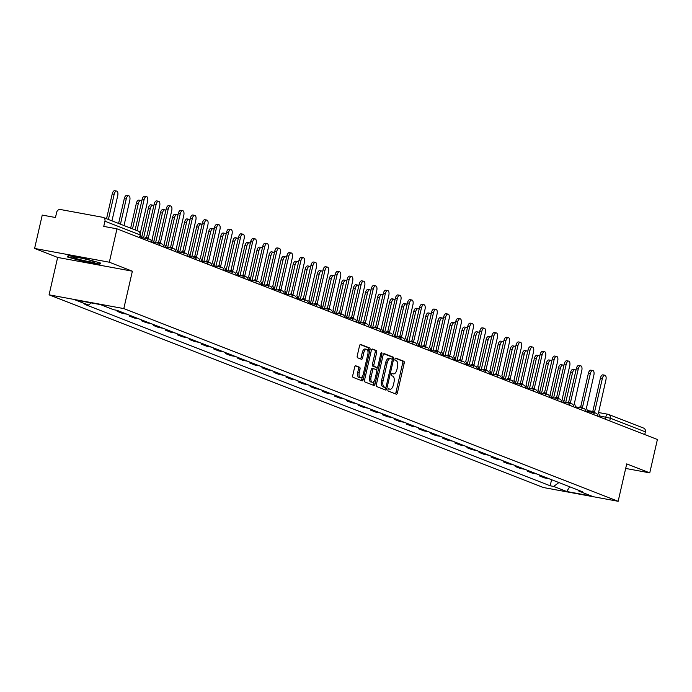 <?xml version="1.0" encoding="UTF-8"?>
<svg xmlns="http://www.w3.org/2000/svg" width="692" height="692" viewBox="0 0 692 692"><rect width="100%" height="100%" fill="white"/><g stroke="black" fill="none" stroke-linecap="round" stroke-linejoin="round"><path stroke-width="1.04" d="M387.944 389.683A1.185 0.562 100.4 0 0 388.212 391.041L396.274 394.189A1.695 0.804 100.4 0 0 396.343 394.206A1.695 0.804 100.4 0 0 397.416 392.84L404.197 363.205A1.695 0.804 100.4 0 0 403.817 361.267L395.755 358.119A1.185 0.562 100.4 0 0 395.703 358.11A1.185 0.562 100.4 0 0 394.959 359.07A1.185 0.562 100.4 0 0 395.227 360.428L396.274 360.835A5.424 2.569 100.4 0 1 397.493 367.045L396.923 369.519A5.424 2.569 100.4 0 1 393.514 373.905A5.424 2.569 100.4 0 1 393.29 373.836L392.252 373.429A1.185 0.562 100.4 0 0 392.2 373.421A1.185 0.562 100.4 0 0 391.456 374.372A1.185 0.562 100.4 0 0 391.724 375.739L392.762 376.145A5.424 2.569 100.4 0 1 393.982 382.356L393.419 384.83A5.424 2.569 100.4 0 1 390.011 389.207A5.424 2.569 100.4 0 1 389.786 389.146L388.74 388.74A1.185 0.562 100.4 0 0 388.696 388.722A1.185 0.562 100.4 0 0 387.944 389.683M355.792 365.765A1.695 0.804 100.4 0 0 355.723 365.748A1.695 0.804 100.4 0 0 354.659 367.115L352.756 375.427A1.695 0.804 100.4 0 0 353.136 377.374L362.089 380.86A1.695 0.804 100.4 0 0 362.158 380.885A1.695 0.804 100.4 0 0 363.222 379.51L370.012 349.884A1.695 0.804 100.4 0 0 369.632 347.938L360.67 344.443A1.695 0.804 100.4 0 0 360.601 344.426A1.695 0.804 100.4 0 0 359.537 345.801L357.236 355.835A1.695 0.804 100.4 0 0 357.617 357.781L361.449 359.278A1.695 0.804 100.4 0 0 361.527 359.295A1.695 0.804 100.4 0 0 362.591 357.928L363.733 352.946A4.533 2.145 100.4 0 1 366.578 349.278A4.533 2.145 100.4 0 1 367.789 354.529L363.326 374.035A4.533 2.145 100.4 0 1 360.471 377.702A4.533 2.145 100.4 0 1 359.26 372.452L360.004 369.199A1.695 0.804 100.4 0 0 359.624 367.262L355.645 365.739M123.807 308.589L132.371 271.195L109.327 262.216L116.974 228.836L657.4 439.498L649.753 472.87L626.718 463.891L618.155 501.293L123.807 308.589L49.071 294.835L543.419 487.531L618.155 501.293M376.353 384.631A1.695 0.804 100.4 0 0 376.733 386.568L385.686 390.063A1.695 0.804 100.4 0 0 385.764 390.08A1.695 0.804 100.4 0 0 386.828 388.714L393.61 359.079A1.695 0.804 100.4 0 0 393.229 357.141L384.276 353.647A1.695 0.804 100.4 0 0 384.207 353.629A1.695 0.804 100.4 0 0 383.143 354.996L376.353 384.631M373.888 385.461L364.935 381.967A1.695 0.804 100.4 0 1 364.554 380.029L371.336 350.394A1.695 0.804 100.4 0 1 372.408 349.027A1.695 0.804 100.4 0 1 372.478 349.045L376.31 350.541A1.695 0.804 100.4 0 1 376.69 352.479L373.94 364.502A1.695 0.804 100.4 0 0 374.32 366.44L376.863 367.435A1.695 0.804 100.4 0 0 376.932 367.452A1.695 0.804 100.4 0 0 377.996 366.085L380.86 353.569A1.185 0.562 100.4 0 1 381.612 352.609A1.185 0.562 100.4 0 1 381.923 353.984L375.029 384.112A1.695 0.804 100.4 0 1 373.957 385.479A1.695 0.804 100.4 0 1 373.888 385.461M109.327 262.216L34.6 248.454L42.247 215.082L55.472 217.513L56.666 212.314A3.451 3.027 -68.7 0 1 60.42 209.512L102.719 217.297A3.451 3.027 -68.7 0 1 103.203 217.435L138.227 231.093A3.451 3.027 111.3 0 1 139.966 234.856L104.942 221.206A3.451 3.027 -68.7 0 0 103.203 217.435M34.6 248.454L57.644 257.441L49.071 294.835M116.974 228.836L103.748 226.405L104.942 221.206M643.145 427.959A3.451 3.027 111.3 0 1 645.359 431.86L610.344 418.21L599.324 415.866M644.745 434.567L645.359 431.86M625.672 468.441L649.753 472.87M543.921 476.736A7.941 6.963 111.3 0 1 543.869 476.727L548.972 478.717A7.941 6.963 -68.7 0 0 549.024 478.726M548.972 478.717L544.414 477.878L539.31 475.888L539.509 475.015M543.869 476.727L539.31 475.888M527.451 470.318L527.252 471.183L532.356 473.172L536.914 474.011A7.941 6.963 -68.7 0 0 536.966 474.02M531.863 472.031A7.941 6.963 111.3 0 1 531.811 472.022L527.252 471.183M515.393 465.612L515.194 466.486L520.298 468.475L524.856 469.314A7.941 6.963 -68.7 0 0 524.899 469.323M519.796 467.334A7.941 6.963 111.3 0 1 519.753 467.325L515.194 466.486M503.326 460.915L503.127 461.78L508.231 463.77L512.789 464.609A7.941 6.963 -68.7 0 0 512.841 464.617M507.738 462.628A7.941 6.963 111.3 0 1 507.686 462.619L503.127 461.78M491.268 456.21L491.069 457.083L496.173 459.073L500.731 459.912A7.941 6.963 -68.7 0 0 500.783 459.921M495.68 457.931A7.941 6.963 111.3 0 1 495.628 457.922L491.069 457.083M479.21 451.513L479.011 452.378L484.115 454.367L488.673 455.206A7.941 6.963 -68.7 0 0 488.716 455.215M483.613 453.225A7.941 6.963 111.3 0 1 483.57 453.217L479.011 452.378M467.143 446.807L466.944 447.681L472.048 449.67L476.606 450.509A7.941 6.963 -68.7 0 0 476.658 450.518M471.555 448.528A7.941 6.963 111.3 0 1 471.503 448.52L466.944 447.681M455.085 442.11L454.886 442.975L459.99 444.965L464.548 445.804A7.941 6.963 -68.7 0 0 464.591 445.812M459.497 443.823A7.941 6.963 111.3 0 1 459.445 443.814L454.886 442.975M443.027 437.405L442.828 438.278L447.932 440.268L452.49 441.107A7.941 6.963 -68.7 0 0 452.533 441.115M447.43 439.126A7.941 6.963 111.3 0 1 447.387 439.117L442.828 438.278M430.96 432.708L430.761 433.573L435.865 435.562L440.423 436.401A7.941 6.963 -68.7 0 0 440.475 436.41M435.372 434.42A7.941 6.963 111.3 0 1 435.32 434.412L430.761 433.573M418.902 428.002L418.703 428.876L423.807 430.865L428.365 431.704A7.941 6.963 -68.7 0 0 428.409 431.713M423.314 429.723A7.941 6.963 111.3 0 1 423.262 429.715L418.703 428.876M406.844 423.305L406.645 424.17L411.749 426.16L416.307 426.999A7.941 6.963 -68.7 0 0 416.35 427.007M411.247 425.018A7.941 6.963 111.3 0 1 411.204 425.009L406.645 424.17M394.777 418.599L394.578 419.473L399.682 421.463L404.24 422.302A7.941 6.963 -68.7 0 0 404.292 422.31M399.189 420.321A7.941 6.963 111.3 0 1 399.137 420.312L394.578 419.473M382.719 413.902L382.52 414.767L387.624 416.757L392.182 417.596A7.941 6.963 -68.7 0 0 392.226 417.605M387.131 415.615A7.941 6.963 111.3 0 1 387.079 415.607L382.52 414.767M370.661 409.197L370.462 410.071L375.566 412.06L380.124 412.899A7.941 6.963 -68.7 0 0 380.168 412.908M375.064 410.918A7.941 6.963 111.3 0 1 375.021 410.91L370.462 410.071M358.594 404.5L358.395 405.365L363.499 407.354L368.058 408.193A7.941 6.963 -68.7 0 0 368.109 408.202M363.006 406.213A7.941 6.963 111.3 0 1 362.954 406.204L358.395 405.365M346.536 399.794L346.337 400.668L351.441 402.657L355.999 403.497A7.941 6.963 -68.7 0 0 356.043 403.505M350.948 401.516A7.941 6.963 111.3 0 1 350.896 401.507L346.337 400.668M334.478 395.097L334.279 395.962L339.383 397.952L343.941 398.791A7.941 6.963 -68.7 0 0 343.985 398.8M338.881 396.81A7.941 6.963 111.3 0 1 338.838 396.801L334.279 395.962M322.411 390.392L322.212 391.265L327.316 393.255L331.875 394.094A7.941 6.963 -68.7 0 0 331.926 394.103M326.823 392.113A7.941 6.963 111.3 0 1 326.771 392.105L322.212 391.265M310.353 385.695L310.154 386.56L315.258 388.549L319.816 389.388A7.941 6.963 -68.7 0 0 319.86 389.397M314.765 387.408A7.941 6.963 111.3 0 1 314.713 387.399L310.154 386.56M298.295 380.989L298.096 381.863L303.2 383.852L307.758 384.691A7.941 6.963 -68.7 0 0 307.802 384.7M302.698 382.711A7.941 6.963 111.3 0 1 302.655 382.702L298.096 381.863M286.228 376.292L286.03 377.157L291.133 379.147L295.692 379.986A7.941 6.963 -68.7 0 0 295.743 379.995M290.64 378.005A7.941 6.963 111.3 0 1 290.588 377.996L286.03 377.157M274.17 371.587L273.971 372.46L279.075 374.45L283.633 375.289A7.941 6.963 -68.7 0 0 283.677 375.298M278.582 373.308A7.941 6.963 111.3 0 1 278.53 373.299L273.971 372.46M262.112 366.89L261.913 367.755L267.017 369.744L271.575 370.583A7.941 6.963 -68.7 0 0 271.619 370.592M266.515 368.602A7.941 6.963 111.3 0 1 266.472 368.594L261.913 367.755M250.046 362.184L249.847 363.058L254.95 365.047L259.509 365.886A7.941 6.963 -68.7 0 0 259.561 365.895M254.457 363.905A7.941 6.963 111.3 0 1 254.405 363.897L249.847 363.058M237.987 357.479L237.788 358.352L242.892 360.342L247.451 361.181A7.941 6.963 -68.7 0 0 247.494 361.189M242.399 359.2A7.941 6.963 111.3 0 1 242.347 359.191L237.788 358.352M225.929 352.782L225.73 353.655L230.834 355.645L235.392 356.484A7.941 6.963 -68.7 0 0 235.436 356.492M230.332 354.503A7.941 6.963 111.3 0 1 230.289 354.494L225.73 353.655M213.863 348.076L213.664 348.95L218.767 350.939L223.326 351.778A7.941 6.963 -68.7 0 0 223.378 351.787M218.274 349.797A7.941 6.963 111.3 0 1 218.222 349.789L213.664 348.95M201.805 343.379L201.606 344.253L206.709 346.242L211.268 347.081A7.941 6.963 -68.7 0 0 211.311 347.09M206.216 345.1A7.941 6.963 111.3 0 1 206.164 345.092L201.606 344.253M189.746 338.673L189.547 339.547L194.651 341.537L199.21 342.376A7.941 6.963 -68.7 0 0 199.253 342.384M194.149 340.395A7.941 6.963 111.3 0 1 194.106 340.386L189.547 339.547M177.68 333.977L177.481 334.85L182.584 336.831L187.143 337.67A7.941 6.963 -68.7 0 0 187.195 337.679M182.091 335.698A7.941 6.963 111.3 0 1 182.039 335.689L177.481 334.85M165.622 329.271L165.423 330.145L170.526 332.134L175.085 332.973A7.941 6.963 -68.7 0 0 175.128 332.982M170.033 330.992A7.941 6.963 111.3 0 1 169.981 330.984L165.423 330.145M153.563 324.574L153.365 325.448L158.468 327.428L163.027 328.267A7.941 6.963 -68.7 0 0 163.07 328.276M157.966 326.295A7.941 6.963 111.3 0 1 157.923 326.287L153.365 325.448M141.497 319.868L141.298 320.742L146.401 322.732L150.96 323.571A7.941 6.963 -68.7 0 0 151.012 323.579M145.908 321.59A7.941 6.963 111.3 0 1 145.856 321.581L141.298 320.742M129.439 315.171L129.24 316.036L134.343 318.026L138.902 318.865A7.941 6.963 -68.7 0 0 138.945 318.874M133.85 316.884A7.941 6.963 111.3 0 1 133.798 316.875L129.24 316.036M117.38 310.466L117.182 311.339L122.285 313.329L126.844 314.168A7.941 6.963 -68.7 0 0 126.887 314.177M121.783 312.187A7.941 6.963 111.3 0 1 121.74 312.178L117.182 311.339M105.167 306.435L111.317 308.831M106.213 306.841L105.115 306.634M578.278 490.126L578.806 491.061L591.79 496.121L566.687 491.502L553.695 486.433L558.876 482.566M91.292 302.923L88.42 305.068L84.908 304.419L550.183 485.793L553.695 486.433M88.42 305.068L75.428 300.008L100.539 304.627L113.531 309.687L117.043 310.336L582.318 491.701L578.806 491.061M132.371 271.195L57.644 257.441M68.162 255.564L67.297 256.94L83.083 261.377L99.734 264.448L100.599 263.072L84.813 258.626L68.162 255.564M551.576 479.72L550.183 485.793M566.687 491.502L569.732 486.796M100.089 262.925L99.734 264.448M100.003 262.899L99.319 263.972L83.083 261.377M395.27 393.8A1.695 0.804 100.4 0 0 395.919 392.563L402.701 362.928A1.695 0.804 100.4 0 0 402.32 360.99L395.34 358.266M392.018 359.235L392.122 358.802A1.695 0.804 100.4 0 0 391.733 356.864L383.783 353.768M384.683 389.665A1.695 0.804 100.4 0 0 385.332 388.437L385.556 387.442M385.383 387.433A1.185 0.562 100.4 0 0 385.435 387.442A1.185 0.562 100.4 0 0 386.179 386.482L392.139 360.48A1.185 0.562 100.4 0 0 391.871 359.113L390.764 358.69A5.424 2.569 100.4 0 0 390.539 358.62A5.424 2.569 100.4 0 0 387.131 363.006L383.065 380.79A5.424 2.569 100.4 0 0 384.285 387.001L385.383 387.433L383.887 387.157A1.185 0.562 100.4 0 0 383.939 387.174A1.185 0.562 100.4 0 0 383.991 387.174M389.276 358.413A5.424 2.569 100.4 0 0 389.051 358.352A5.424 2.569 100.4 0 0 385.634 362.738L387.131 363.006M383.887 387.157L382.788 386.724A5.424 2.569 100.4 0 1 381.569 380.513L385.634 362.738M371.985 349.166L376.31 350.541M375.514 367.184A1.695 0.804 100.4 0 1 375.436 367.175A1.695 0.804 100.4 0 1 375.367 367.158L372.824 366.163A1.695 0.804 100.4 0 1 372.443 364.226L375.194 352.211A1.695 0.804 100.4 0 0 374.813 350.264M377.304 367.348L376.673 370.125M374.199 380.937L373.533 383.835L375.029 384.112M371.085 376.967A4.533 2.145 100.4 0 0 372.287 382.218A4.533 2.145 100.4 0 0 375.142 378.55L376.716 371.682A1.695 0.804 100.4 0 0 376.336 369.736L373.792 368.75A1.695 0.804 100.4 0 0 373.723 368.724A1.695 0.804 100.4 0 0 372.659 370.099L371.085 376.967L369.589 376.699A4.533 2.145 100.4 0 0 370.8 381.941L372.287 382.218M373.645 368.724L372.296 368.473A1.695 0.804 100.4 0 0 372.227 368.455A1.695 0.804 100.4 0 0 371.163 369.822L372.659 370.099M369.589 376.699L371.163 369.822M372.884 385.072A1.695 0.804 100.4 0 0 373.533 383.835M360.471 377.702L358.975 377.425A4.533 2.145 100.4 0 1 357.764 372.175L358.508 368.923A1.695 0.804 100.4 0 0 358.127 366.985L355.299 365.878M366.578 349.278L365.082 349.002A4.533 2.145 100.4 0 0 362.236 352.669L363.733 352.946M360.445 358.88A1.695 0.804 100.4 0 0 361.094 357.652L362.236 352.669M367.997 351.856L368.516 349.607A1.695 0.804 100.4 0 0 368.135 347.661L360.186 344.564M361.086 380.47A1.695 0.804 100.4 0 0 361.734 379.233L362.374 376.422M575.882 370.557A3.97 1.886 100.4 0 0 574.983 369.718A3.97 1.886 100.4 0 0 572.483 372.936L565.701 402.536M563.764 402.182L570.545 372.573A3.97 1.886 -79.6 0 1 573.037 369.364L574.983 369.718M599.246 416.826A3.451 1.635 100.4 0 0 598.364 413.409L605.933 379.822A3.97 1.886 100.4 0 0 604.877 375.22A3.97 1.886 100.4 0 0 602.377 378.438L594.575 411.93A3.451 1.635 100.4 0 0 594.437 411.887A3.451 1.635 100.4 0 0 593.2 412.562M591.262 412.198A3.451 1.635 -79.6 0 1 592.49 411.532A3.451 1.635 -79.6 0 1 592.637 411.576L594.29 411.878M592.759 411.584L600.431 378.074A3.97 1.886 -79.6 0 1 602.931 374.865L604.877 375.22M563.824 365.852A3.97 1.886 100.4 0 0 562.925 365.021A3.97 1.886 100.4 0 0 560.425 368.231L553.643 397.831M551.697 397.476L558.479 367.876A3.97 1.886 -79.6 0 1 560.978 364.658L562.925 365.021M551.758 361.155A3.97 1.886 100.4 0 0 550.858 360.316A3.97 1.886 100.4 0 0 548.367 363.534L541.585 393.134M539.639 392.779L546.421 363.17A3.97 1.886 -79.6 0 1 548.92 359.961L550.858 360.316M93.238 262.259A11.219 0.9 -167.1 0 0 94.882 262.026A11.219 0.9 -167.1 0 0 86.457 259.327A11.219 0.9 -167.1 0 0 74.814 257.078A11.219 0.9 -167.1 0 0 73.222 257.069A11.219 0.9 -167.1 0 0 80.134 259.647A11.219 0.9 -167.1 0 0 93.238 262.259M83.187 261.005L67.885 256.697L68.56 255.642M68.145 255.59L67.885 256.697M83.472 258.626A8.494 0.675 -167.1 0 0 84.978 258.972M587.188 412.129A3.451 1.635 100.4 0 0 586.306 408.704L593.874 375.116A3.97 1.886 100.4 0 0 592.81 370.523A3.97 1.886 100.4 0 0 590.319 373.732L582.517 407.233A3.451 1.635 100.4 0 0 582.379 407.19A3.451 1.635 100.4 0 0 581.142 407.856M579.195 407.502A3.451 1.635 -79.6 0 1 580.432 406.835A3.451 1.635 -79.6 0 1 580.579 406.87L582.223 407.173M580.7 406.879L588.373 373.377A3.97 1.886 -79.6 0 1 590.873 370.168L592.81 370.523M575.121 407.424A3.451 1.635 100.4 0 0 574.248 404.007L581.808 370.419A3.97 1.886 100.4 0 0 580.752 365.817A3.97 1.886 100.4 0 0 578.252 369.035L570.459 402.528A3.451 1.635 100.4 0 0 570.312 402.485A3.451 1.635 100.4 0 0 569.083 403.159M567.137 402.796A3.451 1.635 -79.6 0 1 568.374 402.13A3.451 1.635 -79.6 0 1 568.513 402.173L570.165 402.476M568.642 402.182L576.315 368.672A3.97 1.886 -79.6 0 1 578.806 365.462L580.752 365.817M539.699 356.449A3.97 1.886 100.4 0 0 538.8 355.619A3.97 1.886 100.4 0 0 536.3 358.828L529.518 388.428M527.581 388.074L534.362 358.473A3.97 1.886 -79.6 0 1 536.854 355.255L538.8 355.619M527.641 351.744A3.97 1.886 100.4 0 0 526.742 350.913A3.97 1.886 100.4 0 0 524.242 354.131L517.46 383.731M515.514 383.377L522.296 353.768A3.97 1.886 -79.6 0 1 524.796 350.559L526.742 350.913M515.575 347.047A3.97 1.886 100.4 0 0 514.675 346.216A3.97 1.886 100.4 0 0 512.184 349.425L505.402 379.026M503.456 378.671L510.238 349.071A3.97 1.886 -79.6 0 1 512.737 345.853L514.675 346.216M563.063 402.727A3.451 1.635 100.4 0 0 562.181 399.301L569.75 365.713A3.97 1.886 100.4 0 0 568.694 361.12A3.97 1.886 100.4 0 0 566.194 364.329L558.392 397.831A3.451 1.635 100.4 0 0 558.254 397.788A3.451 1.635 100.4 0 0 557.017 398.454M555.079 398.099A3.451 1.635 -79.6 0 1 556.307 397.433A3.451 1.635 -79.6 0 1 556.454 397.467L558.107 397.77M556.576 397.476L564.248 363.975A3.97 1.886 -79.6 0 1 566.748 360.766L568.694 361.12M551.005 398.021A3.451 1.635 100.4 0 0 550.123 394.604L557.691 361.016A3.97 1.886 100.4 0 0 556.627 356.415A3.97 1.886 100.4 0 0 554.136 359.632L546.334 393.125A3.451 1.635 100.4 0 0 546.196 393.082A3.451 1.635 100.4 0 0 544.959 393.757M543.012 393.393A3.451 1.635 -79.6 0 1 544.249 392.727A3.451 1.635 -79.6 0 1 544.396 392.771L546.04 393.073M544.518 392.779L552.19 359.269A3.97 1.886 -79.6 0 1 554.69 356.06L556.627 356.415M538.938 393.324A3.451 1.635 100.4 0 0 538.065 389.899L545.625 356.311A3.97 1.886 100.4 0 0 544.569 351.718A3.97 1.886 100.4 0 0 542.07 354.927L534.276 388.428A3.451 1.635 100.4 0 0 534.129 388.385A3.451 1.635 100.4 0 0 532.901 389.051M530.954 388.696A3.451 1.635 -79.6 0 1 532.191 388.022A3.451 1.635 -79.6 0 1 532.33 388.065L533.982 388.368M532.459 388.074L540.132 354.572A3.97 1.886 -79.6 0 1 542.623 351.363L544.569 351.718M503.517 342.341A3.97 1.886 100.4 0 0 502.617 341.511A3.97 1.886 100.4 0 0 500.117 344.72L493.335 374.329M491.398 373.974L498.179 344.365A3.97 1.886 -79.6 0 1 500.671 341.156L502.617 341.511M526.88 388.619A3.451 1.635 100.4 0 0 525.998 385.202L533.567 351.614A3.97 1.886 100.4 0 0 532.511 347.012A3.97 1.886 100.4 0 0 530.011 350.23L522.209 383.723A3.451 1.635 100.4 0 0 522.071 383.679A3.451 1.635 100.4 0 0 520.834 384.354M518.896 383.991A3.451 1.635 -79.6 0 1 520.125 383.325A3.451 1.635 -79.6 0 1 520.272 383.368L521.924 383.671M520.393 383.377L528.065 349.867A3.97 1.886 -79.6 0 1 530.565 346.657L532.511 347.012M491.458 337.644A3.97 1.886 100.4 0 0 490.559 336.814A3.97 1.886 100.4 0 0 488.059 340.023L481.277 369.623M479.331 369.268L486.113 339.668A3.97 1.886 -79.6 0 1 488.613 336.45L490.559 336.814M514.822 383.922A3.451 1.635 100.4 0 0 513.94 380.496L521.509 346.908A3.97 1.886 100.4 0 0 520.445 342.315A3.97 1.886 100.4 0 0 517.953 345.524L510.151 379.026A3.451 1.635 100.4 0 0 510.013 378.982A3.451 1.635 100.4 0 0 508.776 379.648M506.829 379.294A3.451 1.635 -79.6 0 1 508.066 378.619A3.451 1.635 -79.6 0 1 508.205 378.662L509.857 378.965M508.335 378.671L516.007 345.17A3.97 1.886 -79.6 0 1 518.507 341.952L520.445 342.315M479.392 332.938A3.97 1.886 100.4 0 0 478.492 332.108A3.97 1.886 100.4 0 0 476.001 335.317L469.219 364.926M467.273 364.572L474.055 334.963A3.97 1.886 -79.6 0 1 476.554 331.753L478.492 332.108M502.755 379.216A3.451 1.635 100.4 0 0 501.882 375.799L509.442 342.211A3.97 1.886 100.4 0 0 508.386 337.61A3.97 1.886 100.4 0 0 505.887 340.827L498.093 374.32A3.451 1.635 100.4 0 0 497.946 374.277A3.451 1.635 100.4 0 0 496.718 374.952M494.771 374.588A3.451 1.635 -79.6 0 1 496.008 373.922A3.451 1.635 -79.6 0 1 496.147 373.965L497.799 374.268M496.276 373.974L503.949 340.464A3.97 1.886 -79.6 0 1 506.44 337.255L508.386 337.61M467.334 328.242A3.97 1.886 100.4 0 0 466.434 327.411A3.97 1.886 100.4 0 0 463.934 330.62L457.152 360.221M455.215 359.866L461.997 330.266A3.97 1.886 -79.6 0 1 464.488 327.048L466.434 327.411M490.697 374.519A3.451 1.635 100.4 0 0 489.815 371.094L497.384 337.506A3.97 1.886 100.4 0 0 496.328 332.913A3.97 1.886 100.4 0 0 493.828 336.122L486.026 369.623A3.451 1.635 100.4 0 0 485.888 369.58A3.451 1.635 100.4 0 0 484.651 370.246M482.713 369.891A3.451 1.635 -79.6 0 1 483.942 369.217A3.451 1.635 -79.6 0 1 484.089 369.26L485.741 369.563M484.21 369.268L491.882 335.767A3.97 1.886 -79.6 0 1 494.382 332.549L496.328 332.913M455.275 323.536A3.97 1.886 100.4 0 0 454.376 322.706A3.97 1.886 100.4 0 0 451.876 325.915L445.094 355.524M443.148 355.16L449.93 325.56A3.97 1.886 -79.6 0 1 452.43 322.351L454.376 322.706M478.639 369.813A3.451 1.635 100.4 0 0 477.757 366.397L485.326 332.809A3.97 1.886 100.4 0 0 484.262 328.207A3.97 1.886 100.4 0 0 481.77 331.425L473.968 364.918A3.451 1.635 100.4 0 0 473.83 364.874A3.451 1.635 100.4 0 0 472.593 365.549M470.647 365.186A3.451 1.635 -79.6 0 1 471.883 364.52A3.451 1.635 -79.6 0 1 472.022 364.563L473.674 364.866M472.152 364.572L479.824 331.061A3.97 1.886 -79.6 0 1 482.324 327.852L484.262 328.207M443.209 318.839A3.97 1.886 100.4 0 0 442.309 318.009A3.97 1.886 100.4 0 0 439.818 321.218L433.036 350.818M431.09 350.463L437.872 320.863A3.97 1.886 -79.6 0 1 440.372 317.645L442.309 318.009M466.572 365.117A3.451 1.635 100.4 0 0 465.699 361.691L473.259 328.103A3.97 1.886 100.4 0 0 472.203 323.51A3.97 1.886 100.4 0 0 469.704 326.719L461.91 360.212A3.451 1.635 100.4 0 0 461.763 360.177A3.451 1.635 100.4 0 0 460.535 360.843M458.588 360.489A3.451 1.635 -79.6 0 1 459.825 359.814A3.451 1.635 -79.6 0 1 459.964 359.857L461.616 360.16M460.093 359.866L467.766 326.365A3.97 1.886 -79.6 0 1 470.257 323.147L472.203 323.51M431.151 314.133A3.97 1.886 100.4 0 0 430.251 313.303A3.97 1.886 100.4 0 0 427.751 316.512L420.97 346.121M419.032 345.758L425.814 316.157A3.97 1.886 -79.6 0 1 428.305 312.948L430.251 313.303M454.514 360.411A3.451 1.635 100.4 0 0 453.632 356.994L461.201 323.406A3.97 1.886 100.4 0 0 460.145 318.804A3.97 1.886 100.4 0 0 457.646 322.014L449.843 355.515A3.451 1.635 100.4 0 0 449.705 355.472A3.451 1.635 100.4 0 0 448.468 356.146M446.53 355.783A3.451 1.635 -79.6 0 1 447.759 355.117A3.451 1.635 -79.6 0 1 447.906 355.16L449.558 355.463M448.027 355.169L455.699 321.659A3.97 1.886 -79.6 0 1 458.199 318.45L460.145 318.804M419.092 309.436A3.97 1.886 100.4 0 0 418.193 308.606A3.97 1.886 100.4 0 0 415.693 311.815L408.911 341.416M406.965 341.061L413.747 311.461A3.97 1.886 -79.6 0 1 416.247 308.243L418.193 308.606M442.456 355.714A3.451 1.635 100.4 0 0 441.574 352.289L449.143 318.701A3.97 1.886 100.4 0 0 448.079 314.107A3.97 1.886 100.4 0 0 445.587 317.317L437.785 350.809A3.451 1.635 100.4 0 0 437.647 350.775A3.451 1.635 100.4 0 0 436.41 351.441M434.464 351.086A3.451 1.635 -79.6 0 1 435.7 350.411A3.451 1.635 -79.6 0 1 435.839 350.455L437.491 350.757M435.969 350.463L443.641 316.962A3.97 1.886 -79.6 0 1 446.141 313.744L448.079 314.107M407.026 304.731A3.97 1.886 100.4 0 0 406.126 303.9A3.97 1.886 100.4 0 0 403.635 307.11L396.853 336.719M394.907 336.355L401.689 306.755A3.97 1.886 -79.6 0 1 404.189 303.546L406.126 303.9M430.389 351.008A3.451 1.635 100.4 0 0 429.516 347.592L437.076 314.004A3.97 1.886 100.4 0 0 436.021 309.402A3.97 1.886 100.4 0 0 433.521 312.611L425.727 346.112A3.451 1.635 100.4 0 0 425.58 346.069A3.451 1.635 100.4 0 0 424.352 346.744M422.405 346.381A3.451 1.635 -79.6 0 1 423.642 345.715A3.451 1.635 -79.6 0 1 423.781 345.758L425.433 346.061M423.911 345.766L431.583 312.256A3.97 1.886 -79.6 0 1 434.074 309.047L436.021 309.402M394.968 300.034A3.97 1.886 100.4 0 0 394.068 299.203A3.97 1.886 100.4 0 0 391.568 302.413L384.787 332.013M382.849 331.658L389.631 302.058A3.97 1.886 -79.6 0 1 392.122 298.84L394.068 299.203M418.331 346.311A3.451 1.635 100.4 0 0 417.449 342.886L425.018 309.298A3.97 1.886 100.4 0 0 423.962 304.705A3.97 1.886 100.4 0 0 421.463 307.914L413.66 341.407A3.451 1.635 100.4 0 0 413.522 341.372A3.451 1.635 100.4 0 0 412.285 342.038M410.347 341.684A3.451 1.635 -79.6 0 1 411.576 341.009A3.451 1.635 -79.6 0 1 411.723 341.052L413.375 341.355M411.844 341.061L419.516 307.559A3.97 1.886 -79.6 0 1 422.016 304.342L423.962 304.705M382.91 295.328A3.97 1.886 100.4 0 0 382.01 294.498A3.97 1.886 100.4 0 0 379.51 297.707L372.728 327.316M370.782 326.953L377.564 297.352A3.97 1.886 -79.6 0 1 380.064 294.143L382.01 294.498M406.273 341.606A3.451 1.635 100.4 0 0 405.391 338.189L412.96 304.601A3.97 1.886 100.4 0 0 411.896 299.999A3.97 1.886 100.4 0 0 409.404 303.208L401.602 336.71A3.451 1.635 100.4 0 0 401.464 336.667A3.451 1.635 100.4 0 0 400.227 337.341M398.281 336.978A3.451 1.635 -79.6 0 1 399.518 336.312A3.451 1.635 -79.6 0 1 399.656 336.355L401.308 336.658M399.786 336.364L407.458 302.854A3.97 1.886 -79.6 0 1 409.958 299.645L411.896 299.999M370.843 290.631A3.97 1.886 100.4 0 0 369.943 289.801A3.97 1.886 100.4 0 0 367.452 293.01L360.67 322.61M358.724 322.256L365.506 292.647A3.97 1.886 -79.6 0 1 368.006 289.438L369.943 289.801M394.206 336.909A3.451 1.635 100.4 0 0 393.333 333.483L400.893 299.895A3.97 1.886 100.4 0 0 399.838 295.302A3.97 1.886 100.4 0 0 397.338 298.512L389.544 332.004A3.451 1.635 100.4 0 0 389.397 331.97A3.451 1.635 100.4 0 0 388.169 332.636M386.222 332.281A3.451 1.635 -79.6 0 1 387.459 331.606A3.451 1.635 -79.6 0 1 387.598 331.65L389.25 331.952M387.728 331.658L395.4 298.157A3.97 1.886 -79.6 0 1 397.891 294.939L399.838 295.302M358.785 285.926A3.97 1.886 100.4 0 0 357.885 285.095A3.97 1.886 100.4 0 0 355.385 288.305L348.604 317.913M346.666 317.55L353.448 287.95A3.97 1.886 -79.6 0 1 355.939 284.741L357.885 285.095M382.148 332.203A3.451 1.635 100.4 0 0 381.266 328.786L388.835 295.199A3.97 1.886 100.4 0 0 387.779 290.597A3.97 1.886 100.4 0 0 385.28 293.806L377.477 327.307A3.451 1.635 100.4 0 0 377.339 327.264A3.451 1.635 100.4 0 0 376.102 327.939M374.164 327.575A3.451 1.635 -79.6 0 1 375.393 326.909A3.451 1.635 -79.6 0 1 375.54 326.953L377.192 327.255M375.661 326.961L383.333 293.451A3.97 1.886 -79.6 0 1 385.833 290.242L387.779 290.597M346.727 281.229A3.97 1.886 100.4 0 0 345.827 280.398A3.97 1.886 100.4 0 0 343.327 283.608L336.546 313.208M334.599 312.853L341.381 283.244A3.97 1.886 -79.6 0 1 343.881 280.035L345.827 280.398M370.09 327.506A3.451 1.635 100.4 0 0 369.208 324.081L376.777 290.493A3.97 1.886 100.4 0 0 375.713 285.9A3.97 1.886 100.4 0 0 373.222 289.109L365.419 322.602A3.451 1.635 100.4 0 0 365.281 322.567A3.451 1.635 100.4 0 0 364.044 323.233M362.098 322.879A3.451 1.635 -79.6 0 1 363.335 322.204A3.451 1.635 -79.6 0 1 363.473 322.247L365.125 322.55M363.603 322.256L371.275 288.754A3.97 1.886 -79.6 0 1 373.775 285.536L375.713 285.9M334.66 276.523A3.97 1.886 100.4 0 0 333.76 275.693A3.97 1.886 100.4 0 0 331.269 278.902L324.487 308.511M322.541 308.148L329.323 278.547A3.97 1.886 -79.6 0 1 331.823 275.338L333.76 275.693M358.023 322.801A3.451 1.635 100.4 0 0 357.15 319.384L364.71 285.796A3.97 1.886 100.4 0 0 363.655 281.194A3.97 1.886 100.4 0 0 361.155 284.403L353.361 317.905A3.451 1.635 100.4 0 0 353.214 317.862A3.451 1.635 100.4 0 0 351.986 318.536M350.04 318.173A3.451 1.635 -79.6 0 1 351.276 317.507A3.451 1.635 -79.6 0 1 351.415 317.55L353.067 317.853M351.545 317.55L359.217 284.049A3.97 1.886 -79.6 0 1 361.708 280.84L363.655 281.194M322.602 271.826A3.97 1.886 100.4 0 0 321.702 270.996A3.97 1.886 100.4 0 0 319.202 274.205L312.421 303.805M310.483 303.451L317.265 273.842A3.97 1.886 -79.6 0 1 319.756 270.633L321.702 270.996M345.965 318.095A3.451 1.635 100.4 0 0 345.083 314.678L352.652 281.09A3.97 1.886 100.4 0 0 351.597 276.497A3.97 1.886 100.4 0 0 349.097 279.706L341.294 313.199A3.451 1.635 100.4 0 0 341.156 313.165A3.451 1.635 100.4 0 0 339.919 313.831M337.981 313.476A3.451 1.635 -79.6 0 1 339.21 312.801A3.451 1.635 -79.6 0 1 339.357 312.845L341.009 313.147M339.478 312.853L347.15 279.352A3.97 1.886 -79.6 0 1 349.65 276.134L351.597 276.497M310.544 267.121A3.97 1.886 100.4 0 0 309.644 266.29A3.97 1.886 100.4 0 0 307.144 269.499L300.363 299.108M298.416 298.745L305.198 269.145A3.97 1.886 -79.6 0 1 307.698 265.936L309.644 266.29M333.907 313.398A3.451 1.635 100.4 0 0 333.025 309.981L340.594 276.393A3.97 1.886 100.4 0 0 339.53 271.792A3.97 1.886 100.4 0 0 337.039 275.001L329.236 308.502A3.451 1.635 100.4 0 0 329.098 308.459A3.451 1.635 100.4 0 0 327.861 309.134M325.915 308.77A3.451 1.635 -79.6 0 1 327.152 308.104A3.451 1.635 -79.6 0 1 327.29 308.139L328.942 308.45M327.42 308.148L335.092 274.646A3.97 1.886 -79.6 0 1 337.592 271.437L339.53 271.792M298.477 262.424A3.97 1.886 100.4 0 0 297.577 261.593A3.97 1.886 100.4 0 0 295.086 264.802L288.305 294.403M286.358 294.048L293.14 264.439A3.97 1.886 -79.6 0 1 295.64 261.23L297.577 261.593M321.841 308.693A3.451 1.635 100.4 0 0 320.967 305.276L328.527 271.688A3.97 1.886 100.4 0 0 327.472 267.095A3.97 1.886 100.4 0 0 324.972 270.304L317.178 303.797A3.451 1.635 100.4 0 0 317.031 303.762A3.451 1.635 100.4 0 0 315.803 304.428M313.857 304.073A3.451 1.635 -79.6 0 1 315.094 303.399A3.451 1.635 -79.6 0 1 315.232 303.442L316.884 303.745M315.362 303.451L323.034 269.941A3.97 1.886 -79.6 0 1 325.525 266.731L327.472 267.095M286.419 257.718A3.97 1.886 100.4 0 0 285.519 256.888A3.97 1.886 100.4 0 0 283.019 260.097L276.238 289.706M274.3 289.342L281.082 259.742A3.97 1.886 -79.6 0 1 283.573 256.533L285.519 256.888M309.782 303.996A3.451 1.635 100.4 0 0 308.9 300.579L316.469 266.991A3.97 1.886 100.4 0 0 315.414 262.389A3.97 1.886 100.4 0 0 312.914 265.598L305.111 299.1A3.451 1.635 100.4 0 0 304.973 299.056A3.451 1.635 100.4 0 0 303.736 299.723M301.798 299.368A3.451 1.635 -79.6 0 1 303.027 298.702A3.451 1.635 -79.6 0 1 303.174 298.736L304.826 299.048M303.295 298.745L310.967 265.244A3.97 1.886 -79.6 0 1 313.467 262.034L315.414 262.389M274.361 253.021A3.97 1.886 100.4 0 0 273.461 252.182A3.97 1.886 100.4 0 0 270.961 255.4L264.18 285M262.233 284.646L269.015 255.037A3.97 1.886 -79.6 0 1 271.515 251.827L273.461 252.182M297.724 299.29A3.451 1.635 100.4 0 0 296.842 295.873L304.411 262.285A3.97 1.886 100.4 0 0 303.347 257.692A3.97 1.886 100.4 0 0 300.856 260.901L293.053 294.394A3.451 1.635 100.4 0 0 292.915 294.36A3.451 1.635 100.4 0 0 291.678 295.026M289.732 294.671A3.451 1.635 -79.6 0 1 290.969 293.996A3.451 1.635 -79.6 0 1 291.107 294.039L292.759 294.342M291.237 294.048L298.909 260.538A3.97 1.886 -79.6 0 1 301.409 257.329L303.347 257.692M262.294 248.316A3.97 1.886 100.4 0 0 261.394 247.485A3.97 1.886 100.4 0 0 258.903 250.694L252.122 280.303M250.175 279.94L256.957 250.34A3.97 1.886 -79.6 0 1 259.457 247.13L261.394 247.485M285.658 294.593A3.451 1.635 100.4 0 0 284.784 291.168L292.344 257.588A3.97 1.886 100.4 0 0 291.289 252.987A3.97 1.886 100.4 0 0 288.789 256.196L280.995 289.697A3.451 1.635 100.4 0 0 280.848 289.654A3.451 1.635 100.4 0 0 279.62 290.32M277.674 289.965A3.451 1.635 -79.6 0 1 278.911 289.299A3.451 1.635 -79.6 0 1 279.049 289.334L280.701 289.645M279.179 289.342L286.851 255.841A3.97 1.886 -79.6 0 1 289.342 252.632L291.289 252.987M250.236 243.619A3.97 1.886 100.4 0 0 249.336 242.78A3.97 1.886 100.4 0 0 246.836 245.997L240.055 275.598M238.117 275.243L244.899 245.634A3.97 1.886 -79.6 0 1 247.39 242.425L249.336 242.78M273.6 289.887A3.451 1.635 100.4 0 0 272.717 286.471L280.286 252.883A3.97 1.886 100.4 0 0 279.231 248.29A3.97 1.886 100.4 0 0 276.731 251.499L268.928 284.992A3.451 1.635 100.4 0 0 268.79 284.957A3.451 1.635 100.4 0 0 267.553 285.623M265.616 285.268A3.451 1.635 -79.6 0 1 266.844 284.594A3.451 1.635 -79.6 0 1 266.991 284.637L268.643 284.94M267.112 284.646L274.785 251.135A3.97 1.886 -79.6 0 1 277.284 247.926L279.231 248.29M238.178 238.913A3.97 1.886 100.4 0 0 237.278 238.083A3.97 1.886 100.4 0 0 234.778 241.292L227.997 270.901M226.05 270.537L232.832 240.937A3.97 1.886 -79.6 0 1 235.332 237.728L237.278 238.083M261.541 285.19A3.451 1.635 100.4 0 0 260.659 281.765L268.228 248.186A3.97 1.886 100.4 0 0 267.164 243.584A3.97 1.886 100.4 0 0 264.673 246.793L256.87 280.295A3.451 1.635 100.4 0 0 256.732 280.251A3.451 1.635 100.4 0 0 255.495 280.917M253.549 280.563A3.451 1.635 -79.6 0 1 254.786 279.897A3.451 1.635 -79.6 0 1 254.924 279.931L256.576 280.243M255.054 279.94L262.726 246.438A3.97 1.886 -79.6 0 1 265.226 243.229L267.164 243.584M226.111 234.216A3.97 1.886 100.4 0 0 225.211 233.377A3.97 1.886 100.4 0 0 222.72 236.595L215.939 266.195M213.992 265.84L220.774 236.232A3.97 1.886 -79.6 0 1 223.274 233.022L225.211 233.377M249.475 280.485A3.451 1.635 100.4 0 0 248.601 277.068L256.161 243.48A3.97 1.886 100.4 0 0 255.106 238.887A3.97 1.886 100.4 0 0 252.606 242.096L244.812 275.589A3.451 1.635 100.4 0 0 244.665 275.554A3.451 1.635 100.4 0 0 243.437 276.22M241.491 275.866A3.451 1.635 -79.6 0 1 242.728 275.191A3.451 1.635 -79.6 0 1 242.866 275.234L244.518 275.537M242.996 275.243L250.668 241.733A3.97 1.886 -79.6 0 1 253.16 238.524L255.106 238.887M214.053 229.51A3.97 1.886 100.4 0 0 213.153 228.68A3.97 1.886 100.4 0 0 210.653 231.889L203.872 261.498M201.934 261.135L208.716 231.535A3.97 1.886 -79.6 0 1 211.207 228.325L213.153 228.68M237.417 275.788A3.451 1.635 100.4 0 0 236.534 272.363L244.103 238.783A3.97 1.886 100.4 0 0 243.048 234.181A3.97 1.886 100.4 0 0 240.548 237.391L232.746 270.892A3.451 1.635 100.4 0 0 232.607 270.849A3.451 1.635 100.4 0 0 231.37 271.515M229.433 271.16A3.451 1.635 -79.6 0 1 230.661 270.494A3.451 1.635 -79.6 0 1 230.808 270.529L232.46 270.84M230.929 270.537L238.602 237.036A3.97 1.886 -79.6 0 1 241.101 233.827L243.048 234.181M201.995 224.813A3.97 1.886 100.4 0 0 201.095 223.974A3.97 1.886 100.4 0 0 198.595 227.192L191.814 256.793M189.868 256.438L196.649 226.829A3.97 1.886 -79.6 0 1 199.149 223.62L201.095 223.974M225.358 271.082A3.451 1.635 100.4 0 0 224.476 267.666L232.045 234.078A3.97 1.886 100.4 0 0 230.981 229.484A3.97 1.886 100.4 0 0 228.49 232.694L220.687 266.186A3.451 1.635 100.4 0 0 220.549 266.143A3.451 1.635 100.4 0 0 219.312 266.818M217.366 266.463A3.451 1.635 -79.6 0 1 218.603 265.789A3.451 1.635 -79.6 0 1 218.741 265.832L220.393 266.135M218.871 265.84L226.543 232.33A3.97 1.886 -79.6 0 1 229.043 229.121L230.981 229.484M189.928 220.108A3.97 1.886 100.4 0 0 189.028 219.278A3.97 1.886 100.4 0 0 186.537 222.487L179.756 252.096M177.809 251.732L184.591 222.132A3.97 1.886 -79.6 0 1 187.091 218.923L189.028 219.278M213.292 266.385A3.451 1.635 100.4 0 0 212.418 262.96L219.978 229.372A3.97 1.886 100.4 0 0 218.923 224.779A3.97 1.886 100.4 0 0 216.423 227.988L208.629 261.49A3.451 1.635 100.4 0 0 208.482 261.446A3.451 1.635 100.4 0 0 207.254 262.112M205.308 261.758A3.451 1.635 -79.6 0 1 206.545 261.092A3.451 1.635 -79.6 0 1 206.683 261.126L208.335 261.429M206.813 261.135L214.485 227.633A3.97 1.886 -79.6 0 1 216.977 224.424L218.923 224.779M177.87 215.411A3.97 1.886 100.4 0 0 176.97 214.572A3.97 1.886 100.4 0 0 174.47 217.79L167.689 247.39M165.751 247.035L172.533 217.426A3.97 1.886 -79.6 0 1 175.024 214.217L176.97 214.572M201.234 261.68A3.451 1.635 100.4 0 0 200.351 258.263L207.92 224.675A3.97 1.886 100.4 0 0 206.865 220.073A3.97 1.886 100.4 0 0 204.365 223.291L196.563 256.784A3.451 1.635 100.4 0 0 196.424 256.741A3.451 1.635 100.4 0 0 195.187 257.415M193.25 257.061A3.451 1.635 -79.6 0 1 194.478 256.386A3.451 1.635 -79.6 0 1 194.625 256.429L196.277 256.732M194.746 256.438L202.419 222.928A3.97 1.886 -79.6 0 1 204.918 219.719L206.865 220.073M165.812 210.705A3.97 1.886 100.4 0 0 164.912 209.875A3.97 1.886 100.4 0 0 162.412 213.084L155.631 242.693M153.685 242.33L160.466 212.729A3.97 1.886 -79.6 0 1 162.966 209.52L164.912 209.875M189.175 256.983A3.451 1.635 100.4 0 0 188.293 253.557L195.862 219.97A3.97 1.886 100.4 0 0 194.798 215.376A3.97 1.886 100.4 0 0 192.307 218.585L184.505 252.087A3.451 1.635 100.4 0 0 184.366 252.044A3.451 1.635 100.4 0 0 183.129 252.71M181.183 252.355A3.451 1.635 -79.6 0 1 182.42 251.689A3.451 1.635 -79.6 0 1 182.558 251.724L184.21 252.026M182.688 251.732L190.361 218.231A3.97 1.886 -79.6 0 1 192.86 215.022L194.798 215.376M153.745 206.008A3.97 1.886 100.4 0 0 152.845 205.169A3.97 1.886 100.4 0 0 150.354 208.387L143.573 237.987M141.626 237.633L148.408 208.024A3.97 1.886 -79.6 0 1 150.908 204.815L152.845 205.169M177.109 252.277A3.451 1.635 100.4 0 0 176.235 248.861L183.795 215.273A3.97 1.886 100.4 0 0 182.74 210.671A3.97 1.886 100.4 0 0 180.24 213.889L172.446 247.381A3.451 1.635 100.4 0 0 172.299 247.338A3.451 1.635 100.4 0 0 171.071 248.013M169.125 247.65A3.451 1.635 -79.6 0 1 170.362 246.983A3.451 1.635 -79.6 0 1 170.5 247.027L172.152 247.329M170.63 247.035L178.302 213.525A3.97 1.886 -79.6 0 1 180.794 210.316L182.74 210.671M141.687 201.303A3.97 1.886 100.4 0 0 140.787 200.472A3.97 1.886 100.4 0 0 138.288 203.682L132.518 228.862M130.658 228.144L136.35 203.327A3.97 1.886 -79.6 0 1 138.841 200.109L140.787 200.472M165.051 247.58A3.451 1.635 100.4 0 0 164.168 244.155L171.737 210.567A3.97 1.886 100.4 0 0 170.682 205.974A3.97 1.886 100.4 0 0 168.182 209.183L160.38 242.684A3.451 1.635 100.4 0 0 160.241 242.641A3.451 1.635 100.4 0 0 159.004 243.307M157.067 242.953A3.451 1.635 -79.6 0 1 158.295 242.287A3.451 1.635 -79.6 0 1 158.442 242.321L160.094 242.624M158.563 242.33L166.236 208.828A3.97 1.886 -79.6 0 1 168.736 205.619L170.682 205.974M124.015 225.549L129.785 200.369A3.97 1.886 100.4 0 0 128.721 195.767A3.97 1.886 100.4 0 0 126.229 198.985L120.46 224.165M118.6 223.438L124.283 198.621A3.97 1.886 -79.6 0 1 126.783 195.412L128.721 195.767M152.993 242.875A3.451 1.635 100.4 0 0 152.11 239.458L159.679 205.87A3.97 1.886 100.4 0 0 158.615 201.268A3.97 1.886 100.4 0 0 156.124 204.486L148.322 237.979A3.451 1.635 100.4 0 0 148.183 237.936A3.451 1.635 100.4 0 0 146.946 238.61M145 238.247A3.451 1.635 -79.6 0 1 146.237 237.581A3.451 1.635 -79.6 0 1 146.375 237.624L148.027 237.927M146.505 237.633L154.178 204.123A3.97 1.886 -79.6 0 1 156.677 200.914L158.615 201.268M111.957 220.852L117.726 195.663A3.97 1.886 100.4 0 0 116.663 191.07A3.97 1.886 100.4 0 0 114.171 194.279L108.402 219.459M106.542 218.741L112.225 193.924A3.97 1.886 -79.6 0 1 114.725 190.707L116.663 191.07M135.139 229.882L142.12 199.426A3.97 1.886 -79.6 0 1 144.611 196.217L146.557 196.571A3.97 1.886 100.4 0 0 144.057 199.78L136.999 230.609M140.926 238.178A3.451 1.635 100.4 0 0 140.364 234.96M140.268 233.265L147.612 201.164A3.97 1.886 100.4 0 0 146.557 196.571M605.318 419.196L605.803 417.06A3.451 1.635 100.4 0 1 607.974 414.266A3.451 1.635 100.4 0 1 608.121 414.309A3.451 3.027 111.3 0 1 610.344 418.21L609.721 420.909M587.231 410.46L592.784 411.481L587.223 410.442M643.629 428.097L608.605 414.447A3.451 3.451 0 0 0 607.974 414.266L598.45 412.51L607.827 414.248M121.74 312.178L126.844 314.168M133.798 316.875L138.902 318.865M145.856 321.581L150.96 323.571M157.923 326.287L163.027 328.267M169.981 330.984L175.085 332.973M182.039 335.689L187.143 337.67M194.106 340.386L199.21 342.376M206.164 345.092L211.268 347.081M218.222 349.789L223.326 351.778M230.289 354.494L235.392 356.484M242.347 359.191L247.451 361.181M254.405 363.897L259.509 365.886M266.472 368.594L271.575 370.583M278.53 373.299L283.633 375.289M290.588 377.996L295.692 379.986M302.655 382.702L307.758 384.691M314.713 387.399L319.816 389.388M326.771 392.105L331.875 394.094M338.838 396.801L343.941 398.791M350.896 401.507L355.999 403.497M362.954 406.204L368.058 408.193M375.021 410.91L380.124 412.899M387.079 415.607L392.182 417.596M399.137 420.312L404.24 422.302M411.204 425.009L416.307 426.999M423.262 429.715L428.365 431.704M435.32 434.412L440.423 436.401M447.387 439.117L452.49 441.107M459.445 443.814L464.548 445.804M471.503 448.52L476.606 450.509M483.57 453.217L488.673 455.206M495.628 457.922L500.731 459.912M507.686 462.619L512.789 464.609M519.753 467.325L524.856 469.314M531.811 472.022L536.914 474.011M593.364 414.534A3.451 1.635 -79.6 0 1 595.146 412.916A3.451 1.635 -79.6 0 1 595.293 412.96M581.297 409.828A3.451 1.635 -79.6 0 1 583.088 408.219A3.451 1.635 -79.6 0 1 583.226 408.254M569.239 405.131A3.451 1.635 -79.6 0 1 571.021 403.514A3.451 1.635 -79.6 0 1 571.168 403.557M557.181 400.426A3.451 1.635 -79.6 0 1 558.963 398.817A3.451 1.635 -79.6 0 1 559.11 398.851M545.114 395.729A3.451 1.635 -79.6 0 1 546.905 394.111A3.451 1.635 -79.6 0 1 547.043 394.155M533.056 391.023A3.451 1.635 -79.6 0 1 534.838 389.414A3.451 1.635 -79.6 0 1 534.985 389.449M520.998 386.326A3.451 1.635 -79.6 0 1 522.78 384.709A3.451 1.635 -79.6 0 1 522.927 384.752M508.931 381.621A3.451 1.635 -79.6 0 1 510.722 380.012A3.451 1.635 -79.6 0 1 510.86 380.046M496.873 376.924A3.451 1.635 -79.6 0 1 498.655 375.306A3.451 1.635 -79.6 0 1 498.802 375.349M484.815 372.218A3.451 1.635 -79.6 0 1 486.597 370.609A3.451 1.635 -79.6 0 1 486.744 370.644M472.748 367.521A3.451 1.635 -79.6 0 1 474.539 365.904A3.451 1.635 -79.6 0 1 474.677 365.947M460.69 362.816A3.451 1.635 -79.6 0 1 462.472 361.207A3.451 1.635 -79.6 0 1 462.619 361.241M448.632 358.119A3.451 1.635 -79.6 0 1 450.414 356.501A3.451 1.635 -79.6 0 1 450.561 356.544M436.565 353.413A3.451 1.635 -79.6 0 1 438.356 351.804A3.451 1.635 -79.6 0 1 438.494 351.839M424.507 348.716A3.451 1.635 -79.6 0 1 426.289 347.099A3.451 1.635 -79.6 0 1 426.436 347.142M412.449 344.01A3.451 1.635 -79.6 0 1 414.231 342.402A3.451 1.635 -79.6 0 1 414.378 342.436M400.383 339.314A3.451 1.635 -79.6 0 1 402.173 337.696A3.451 1.635 -79.6 0 1 402.312 337.739M388.324 334.608A3.451 1.635 -79.6 0 1 390.106 332.99A3.451 1.635 -79.6 0 1 390.253 333.034M376.266 329.911A3.451 1.635 -79.6 0 1 378.048 328.293A3.451 1.635 -79.6 0 1 378.195 328.337M364.2 325.205A3.451 1.635 -79.6 0 1 365.99 323.588A3.451 1.635 -79.6 0 1 366.129 323.631M352.142 320.508A3.451 1.635 -79.6 0 1 353.923 318.891A3.451 1.635 -79.6 0 1 354.07 318.934M340.083 315.803A3.451 1.635 -79.6 0 1 341.865 314.185A3.451 1.635 -79.6 0 1 342.012 314.229M328.017 311.106A3.451 1.635 -79.6 0 1 329.807 309.488A3.451 1.635 -79.6 0 1 329.946 309.532M315.959 306.4A3.451 1.635 -79.6 0 1 317.74 304.783A3.451 1.635 -79.6 0 1 317.887 304.826M303.892 301.703A3.451 1.635 -79.6 0 1 305.682 300.086A3.451 1.635 -79.6 0 1 305.829 300.129M291.834 296.998A3.451 1.635 -79.6 0 1 293.624 295.38A3.451 1.635 -79.6 0 1 293.763 295.423M279.776 292.301A3.451 1.635 -79.6 0 1 281.558 290.683A3.451 1.635 -79.6 0 1 281.705 290.727M267.709 287.595A3.451 1.635 -79.6 0 1 269.499 285.978A3.451 1.635 -79.6 0 1 269.646 286.021M255.651 282.898A3.451 1.635 -79.6 0 1 257.441 281.281A3.451 1.635 -79.6 0 1 257.58 281.324M243.593 278.193A3.451 1.635 -79.6 0 1 245.375 276.575A3.451 1.635 -79.6 0 1 245.522 276.618M231.526 273.496A3.451 1.635 -79.6 0 1 233.316 271.878A3.451 1.635 -79.6 0 1 233.463 271.921M219.468 268.79A3.451 1.635 -79.6 0 1 221.258 267.173A3.451 1.635 -79.6 0 1 221.397 267.216M207.41 264.093A3.451 1.635 -79.6 0 1 209.192 262.476A3.451 1.635 -79.6 0 1 209.339 262.51M195.343 259.388A3.451 1.635 -79.6 0 1 197.133 257.77A3.451 1.635 -79.6 0 1 197.281 257.813M183.285 254.682A3.451 1.635 -79.6 0 1 185.075 253.073A3.451 1.635 -79.6 0 1 185.214 253.108M171.227 249.985A3.451 1.635 -79.6 0 1 173.009 248.367A3.451 1.635 -79.6 0 1 173.156 248.411M159.16 245.279A3.451 1.635 -79.6 0 1 160.951 243.67A3.451 1.635 -79.6 0 1 161.098 243.705M147.102 240.582A3.451 1.635 -79.6 0 1 148.892 238.965A3.451 1.635 -79.6 0 1 149.031 239.008M139.343 237.555L140.338 235.072A3.451 3.451 0 0 0 138.227 231.093A3.451 3.027 111.3 0 0 137.743 230.955M388.333 388.878L389.786 389.146M391.845 373.568L393.29 373.836M402.32 360.99L403.817 361.267M402.701 362.928L404.197 363.205M395.919 392.563L397.416 392.84M391.733 356.864L393.229 357.141M392.122 358.802L393.61 359.079M385.332 388.437L386.828 388.714M381.569 380.513L383.065 380.79M382.788 386.724L384.285 387.001M375.194 352.211L376.69 352.479M372.443 364.226L373.94 364.502M372.824 366.163L374.32 366.44M375.367 367.158L376.863 367.435M380.816 353.785L381.923 353.984M358.127 366.985L359.624 367.262M358.508 368.923L360.004 369.199M357.764 372.175L359.26 372.452M361.094 357.652L362.591 357.928M368.135 347.661L369.632 347.938M368.516 349.607L370.012 349.884M361.734 379.233L363.222 379.51M570.545 372.573L572.483 372.936M602.377 378.438L600.431 378.074M558.479 367.876L560.425 368.231M546.421 363.17L548.367 363.534M590.319 373.732L588.373 373.377M578.252 369.035L576.315 368.672M534.362 358.473L536.3 358.828M522.296 353.768L524.242 354.131M510.238 349.071L512.184 349.425M566.194 364.329L564.248 363.975M554.136 359.632L552.19 359.269M542.07 354.927L540.132 354.572M498.179 344.365L500.117 344.72M530.011 350.23L528.065 349.867M486.113 339.668L488.059 340.023M517.953 345.524L516.007 345.17M474.055 334.963L476.001 335.317M505.887 340.827L503.949 340.464M461.997 330.266L463.934 330.62M493.828 336.122L491.882 335.767M449.93 325.56L451.876 325.915M481.77 331.425L479.824 331.061M437.872 320.863L439.818 321.218M469.704 326.719L467.766 326.365M425.814 316.157L427.751 316.512M457.646 322.014L455.699 321.659M413.747 311.461L415.693 311.815M445.587 317.317L443.641 316.962M401.689 306.755L403.635 307.11M433.521 312.611L431.583 312.256M389.631 302.058L391.568 302.413M421.463 307.914L419.516 307.559M377.564 297.352L379.51 297.707M409.404 303.208L407.458 302.854M365.506 292.647L367.452 293.01M397.338 298.512L395.4 298.157M353.448 287.95L355.385 288.305M385.28 293.806L383.333 293.451M341.381 283.244L343.327 283.608M373.222 289.109L371.275 288.754M329.323 278.547L331.269 278.902M361.155 284.403L359.217 284.049M317.265 273.842L319.202 274.205M349.097 279.706L347.15 279.352M305.198 269.145L307.144 269.499M337.039 275.001L335.092 274.646M293.14 264.439L295.086 264.802M324.972 270.304L323.034 269.941M281.082 259.742L283.019 260.097M312.914 265.598L310.967 265.244M269.015 255.037L270.961 255.4M300.856 260.901L298.909 260.538M256.957 250.34L258.903 250.694M288.789 256.196L286.851 255.841M244.899 245.634L246.836 245.997M276.731 251.499L274.785 251.135M232.832 240.937L234.778 241.292M264.673 246.793L262.726 246.438M220.774 236.232L222.72 236.595M252.606 242.096L250.668 241.733M208.716 231.535L210.653 231.889M240.548 237.391L238.602 237.036M196.649 226.829L198.595 227.192M228.49 232.694L226.543 232.33M184.591 222.132L186.537 222.487M216.423 227.988L214.485 227.633M172.533 217.426L174.47 217.79M204.365 223.291L202.419 222.928M160.466 212.729L162.412 213.084M192.307 218.585L190.361 218.231M148.408 208.024L150.354 208.387M180.24 213.889L178.302 213.525M136.35 203.327L138.288 203.682M168.182 209.183L166.236 208.828M124.283 198.621L126.229 198.985M156.124 204.486L154.178 204.123M112.225 193.924L114.171 194.279M144.057 199.78L142.12 199.426M597.974 416.333A3.451 3.451 0 0 0 595.146 412.916L587.257 411.463M585.916 411.628A3.451 3.451 0 0 0 583.088 408.219L575.19 406.766M573.85 406.931A3.451 3.451 0 0 0 571.021 403.514L563.132 402.061M561.792 402.225A3.451 3.451 0 0 0 558.963 398.817L551.074 397.364M549.733 397.528A3.451 3.451 0 0 0 546.905 394.111L539.007 392.658M537.667 392.822A3.451 3.451 0 0 0 534.838 389.414L526.949 387.961M525.609 388.125A3.451 3.451 0 0 0 522.78 384.709L514.891 383.256M513.551 383.42A3.451 3.451 0 0 0 510.722 380.012L502.824 378.559M501.484 378.723A3.451 3.451 0 0 0 498.655 375.306L490.766 373.853M489.426 374.017A3.451 3.451 0 0 0 486.597 370.609L478.708 369.156M477.368 369.32A3.451 3.451 0 0 0 474.539 365.904L466.642 364.45M465.301 364.615A3.451 3.451 0 0 0 462.472 361.207L454.583 359.753M453.243 359.918A3.451 3.451 0 0 0 450.414 356.501L442.525 355.048M441.185 355.212A3.451 3.451 0 0 0 438.356 351.804L430.459 350.351M429.118 350.515A3.451 3.451 0 0 0 426.289 347.099L418.4 345.645M417.06 345.81A3.451 3.451 0 0 0 414.231 342.402L406.342 340.948M405.002 341.113A3.451 3.451 0 0 0 402.173 337.696L394.276 336.243M392.935 336.407A3.451 3.451 0 0 0 390.106 332.99L382.218 331.546M380.877 331.71A3.451 3.451 0 0 0 378.048 328.293L370.159 326.84M368.819 327.005A3.451 3.451 0 0 0 365.99 323.588L358.093 322.143M356.752 322.308A3.451 3.451 0 0 0 353.923 318.891L346.035 317.438M344.694 317.602A3.451 3.451 0 0 0 341.865 314.185L333.977 312.732M332.636 312.905A3.451 3.451 0 0 0 329.807 309.488L321.91 308.035M320.569 308.2A3.451 3.451 0 0 0 317.74 304.783L309.852 303.33M308.511 303.503A3.451 3.451 0 0 0 305.682 300.086L297.794 298.633M296.453 298.797A3.451 3.451 0 0 0 293.624 295.38L285.727 293.927M284.386 294.1A3.451 3.451 0 0 0 281.558 290.683L273.669 289.23M272.328 289.394A3.451 3.451 0 0 0 269.499 285.978L261.611 284.524M260.27 284.689A3.451 3.451 0 0 0 257.441 281.281L249.544 279.827M248.203 279.992A3.451 3.451 0 0 0 245.375 276.575L237.486 275.122M236.145 275.286A3.451 3.451 0 0 0 233.316 271.878L225.428 270.425M224.087 270.589A3.451 3.451 0 0 0 221.258 267.173L213.361 265.719M212.02 265.884A3.451 3.451 0 0 0 209.192 262.476L201.303 261.022M199.962 261.187A3.451 3.451 0 0 0 197.133 257.77L189.245 256.317M187.904 256.481A3.451 3.451 0 0 0 185.075 253.073L177.178 251.62M175.837 251.784A3.451 3.451 0 0 0 173.009 248.367L165.12 246.914M163.779 247.079A3.451 3.451 0 0 0 160.951 243.67L153.062 242.217M151.721 242.382A3.451 3.451 0 0 0 148.892 238.965L140.995 237.512M139.732 237.711L140.338 235.072M388.515 388.939L390.011 389.207M392.018 373.628L393.514 373.905M383.939 387.174L385.435 387.442M389.051 358.352L390.539 358.62M375.436 367.175L376.932 367.452M372.227 368.455L373.723 368.724M594.437 411.887L592.49 411.532M582.379 407.19L580.432 406.835M570.312 402.485L568.374 402.13M558.254 397.788L556.307 397.433M546.196 393.082L544.249 392.727M534.129 388.385L532.191 388.022M522.071 383.679L520.125 383.325M510.013 378.982L508.066 378.619M497.946 374.277L496.008 373.922M485.888 369.58L483.942 369.217M473.83 364.874L471.883 364.52M461.763 360.177L459.825 359.814M449.705 355.472L447.759 355.117M437.647 350.775L435.7 350.411M425.58 346.069L423.642 345.715M413.522 341.372L411.576 341.009M401.464 336.667L399.518 336.312M389.397 331.97L387.459 331.606M377.339 327.264L375.393 326.909M365.281 322.567L363.335 322.204M353.214 317.862L351.276 317.507M341.156 313.165L339.21 312.801M329.098 308.459L327.152 308.104M317.031 303.762L315.094 303.399M304.973 299.056L303.027 298.702M292.915 294.36L290.969 293.996M280.848 289.654L278.911 289.299M268.79 284.957L266.844 284.594M256.732 280.251L254.786 279.897M244.665 275.554L242.728 275.191M232.607 270.849L230.661 270.494M220.549 266.143L218.603 265.789M208.482 261.446L206.545 261.092M196.424 256.741L194.478 256.386M184.366 252.044L182.42 251.689M172.299 247.338L170.362 246.983M160.241 242.641L158.295 242.287M148.183 237.936L146.237 237.581"/></g></svg>
